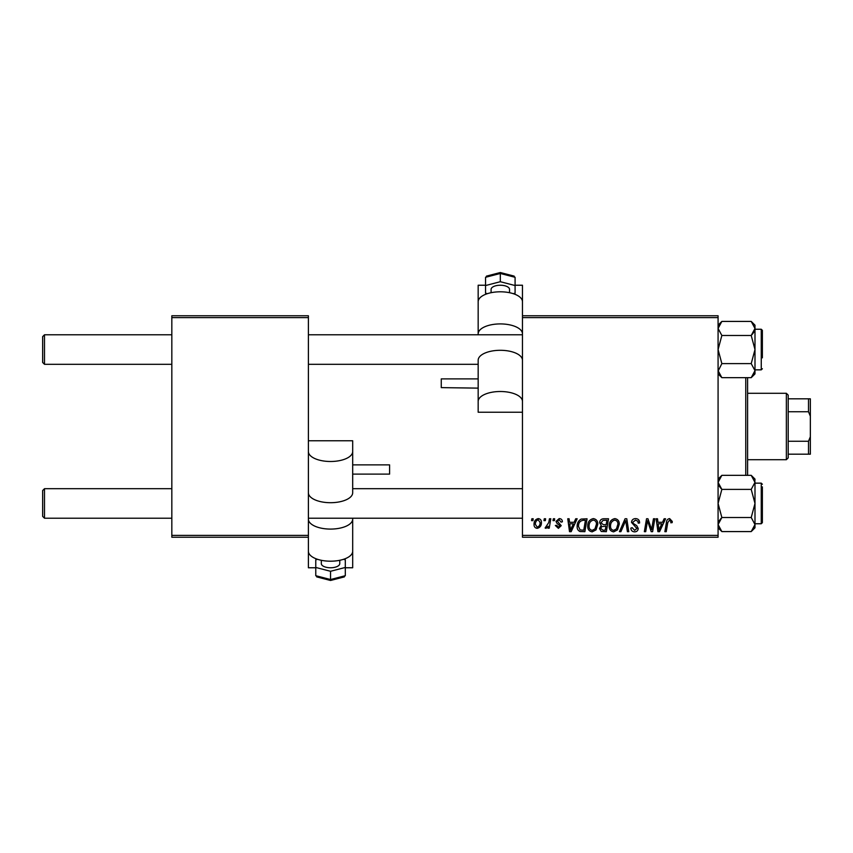 <?xml version="1.0" encoding="UTF-8"?>
<svg xmlns="http://www.w3.org/2000/svg" width="853" height="853" viewBox="0 0 853 853"><rect width="100%" height="100%" fill="white"/><g stroke="black" fill="none" stroke-linecap="round" stroke-linejoin="round"><path stroke-width="1.28" d="M522.462 315.77L718.077 315.77L718.077 317.615L522.462 317.615L522.462 301.759A22.146 9.948 180 0 0 500.316 291.801A22.146 9.948 180 0 0 478.17 301.759L478.17 334.781M587.728 526.109C587.696 522.004 589.572 519.498 593.357 518.603C596.332 519.146 597.804 521.012 597.793 524.19L596.023 529.905L592.185 531.856C589.124 531.302 587.632 529.382 587.728 526.109M574.122 522.292L575.711 518.773L577.161 518.773L571.158 531.686L569.516 531.686L567.757 518.773L569.1 518.773L569.537 522.292L574.122 522.292M669.637 518.603L672.281 521.45L672.164 522.633L670.81 522.793L670.938 521.673L669.552 520.117L667.782 522.548L666.236 531.686L664.871 531.686L666.47 522.217C666.63 520.117 667.686 518.912 669.637 518.603M631.508 522.399C631.753 519.978 633.107 518.709 635.56 518.603C638.268 518.752 639.601 520.202 639.569 522.974L638.225 523.134L637.873 521.226L635.474 520.117L632.851 522.281L633.203 523.411L636.701 525.608L638.225 528.433C638.055 530.641 636.85 531.782 634.611 531.856C632.265 531.718 631.007 530.47 630.836 528.114L632.18 527.698L634.653 530.353L636.882 528.508L631.508 522.399M619.438 531.686L625.078 518.773L626.795 518.773L628.768 531.686L627.413 531.686L625.718 520.618L620.888 531.686L619.438 531.686M609.202 526.109C609.17 522.004 611.047 519.498 614.832 518.603C617.807 519.146 619.278 521.012 619.267 524.19L617.497 529.905L613.659 531.856C610.599 531.302 609.106 529.382 609.202 526.109M531.547 520.618L531.856 518.773L533.2 518.773L532.922 520.618L531.547 520.618M522.462 535.385L718.077 535.385L718.077 537.23L522.462 537.23L522.462 317.615M718.077 535.385L718.077 317.615M599.638 522.793C599.798 520.405 601.034 519.072 603.348 518.773L608.53 518.773L606.344 531.686L601.248 531.472L599.467 528.551L601.248 525.395L599.638 522.793M662.536 522.292L664.124 518.773L665.575 518.773L659.572 531.686L657.93 531.686L656.16 518.773L657.514 518.773L657.951 522.292L662.536 522.292M652.087 526.653L653.473 518.773L654.827 518.773L652.62 531.686L651.212 531.686L647.512 520.725L645.71 531.686L644.346 531.686L646.531 518.773L647.949 518.773L651.671 529.713L652.087 526.653M559.184 518.603C561.231 518.688 562.298 519.744 562.394 521.791L561.05 522.132L559.12 519.776L557.361 521.215L561.221 525.661L558.406 528.338L555.346 525.48L556.689 525.309L558.459 527.165L559.877 525.864L556.689 523.028L556.017 521.322L559.184 518.603M581.16 519.082L587.056 518.773L584.87 531.686L579.997 531.526C577.939 530.513 576.991 528.807 577.15 526.408C577.076 523.102 578.409 520.671 581.16 519.082M534.042 524.403C533.957 521.258 535.353 519.328 538.222 518.603C540.354 518.891 541.42 520.138 541.42 522.345C541.548 525.629 540.13 527.623 537.166 528.338C535.023 527.996 533.978 526.685 534.042 524.403M543.958 520.618L544.267 518.773L545.611 518.773L545.334 520.618L543.958 520.618M548.767 522.526L549.449 518.773L550.803 518.773L549.225 528.167L547.861 528.167L548.202 526.226L546.027 528.338L545.11 527.996L548.767 522.526M553.021 520.618L553.33 518.773L554.674 518.773L554.397 520.618L553.021 520.618M171.826 315.77L308.391 315.77L308.391 317.615L171.826 317.615L171.826 315.77M308.391 535.385L308.391 537.23L171.826 537.23L171.826 535.385L308.391 535.385L308.391 317.615M171.826 535.385L171.826 317.615M605.235 530.182L605.918 526.152L601.546 526.685L600.811 528.497L602.943 530.182L605.235 530.182M606.174 524.648L606.909 520.277L603.071 520.351L600.981 522.825L603.327 524.648L606.174 524.648M616.442 528.913L617.924 524.126C617.935 521.855 616.868 520.522 614.736 520.117C611.857 520.98 610.46 523.028 610.535 526.248C610.492 528.561 611.537 529.926 613.702 530.353L616.442 528.913M660.009 527.634L661.8 523.806L658.132 523.806L658.942 530.278L660.009 527.634M571.595 527.634L573.387 523.806L569.719 523.806L570.529 530.278L571.595 527.634M583.761 530.182L585.435 520.277L583.708 520.277C580.157 520.618 578.419 522.676 578.494 526.482L580.115 529.958L583.761 530.182M594.967 528.913L596.45 524.126C596.46 521.855 595.394 520.522 593.261 520.117C590.383 520.98 588.986 523.028 589.071 526.248C589.018 528.561 590.063 529.926 592.227 530.353L594.967 528.913M537.23 527.165C539.256 526.418 540.205 524.862 540.077 522.494L538.211 519.776C536.249 520.554 535.3 522.1 535.385 524.414L537.23 527.165M42.65 516.374L42.65 490.539L44.495 488.694L44.495 518.219L42.65 516.374L44.495 518.219L171.826 518.219M522.462 488.694L352.684 488.694M171.826 488.694L44.495 488.694L42.65 490.539M522.462 518.219L308.391 518.219M44.495 364.306L42.65 362.461L42.65 336.626L44.495 334.781L44.495 364.306L171.826 364.306M308.391 364.306L478.17 364.306L478.17 362.738M42.65 336.626L44.495 334.781L171.826 334.781M308.391 334.781L522.462 334.781M754.99 527.815L751.216 531.579L754.99 527.815L754.99 482.361L751.216 489.387L754.99 503.451L751.216 517.515L754.99 524.552L751.216 531.579L721.851 531.579L718.077 524.552L721.851 517.515L718.077 503.451L721.851 489.387L751.216 489.387M762.369 486.85L762.369 522.644L762.369 520.063L762.369 522.644L761.26 523.753L761.26 483.15L754.99 483.15M721.851 517.515L751.216 517.515M721.851 489.387L718.077 482.361L721.851 475.334L751.216 475.334L754.99 482.361L754.628 480.271M719.132 478.746L718.077 482.361M754.884 481.231L754.99 479.098L751.216 475.334L754.99 479.098M718.098 371.14L721.851 363.613L718.077 349.549L721.851 335.485L751.216 335.485L754.99 349.549L751.216 363.613L754.99 370.639L751.216 377.666L721.851 377.666L718.077 370.639L718.429 372.729M754.99 369.85L761.26 369.85L761.26 329.247L762.369 330.356L762.369 357.855M721.851 335.485L718.077 328.448L721.851 321.421L751.216 321.421L754.99 328.448L751.216 335.485M753.935 374.254L754.99 370.639L754.99 325.185L751.216 321.421L754.99 325.185M721.851 363.613L751.216 363.613M754.99 373.902L751.216 377.666L754.99 373.902L754.99 370.639M753.956 528.135L754.99 524.552L753.935 528.167M719.132 520.927L721.169 518.219M721.169 488.694L719.143 486.007M718.141 525.384L718.429 526.632M753.935 332.073L751.898 334.781M719.111 324.865L718.077 328.448L719.132 324.833M754.926 327.616L754.628 326.368M747.601 377.666L747.601 475.334M745.757 475.334L745.757 377.666M786.359 393.286L788.204 395.131L788.204 457.869L786.359 459.714L786.359 393.286L747.601 393.286M788.204 398.82L810.35 398.82L810.35 454.18L808.505 454.18L808.505 441.268L810.35 436.779M788.204 441.268L808.505 441.268M810.35 416.221L808.505 411.732L808.505 398.82M788.204 411.732L808.505 411.732M788.204 454.18L808.505 454.18M491.093 292.707L491.093 289.38A9.223 4.148 0 0 1 500.316 285.233A9.223 4.148 0 0 1 509.54 289.38L509.54 292.707M441.268 387.625L441.268 378.892L478.17 378.892L478.17 388.126L441.268 387.625M522.462 333.864A22.146 9.948 180 0 0 500.316 323.916A22.146 9.948 180 0 0 478.17 333.864M485.549 285.233L478.17 285.233L478.17 310.876M522.462 401.454A22.146 9.948 180 0 0 500.316 391.506A22.146 9.948 180 0 0 478.17 401.454L478.17 412.244L522.462 412.244M478.17 401.454L478.17 360.243A22.146 9.948 180 0 1 500.316 350.295A22.146 9.948 180 0 1 522.462 360.243M515.084 285.233L522.462 285.233L522.462 310.876M513.239 276.137L515.084 277.3L500.316 273.472L500.316 272.779L500.316 281.714L515.084 285.542L515.084 293.208L513.261 293.677M487.404 276.137L485.549 277.3L485.549 285.542L500.316 281.714M515.084 277.3L515.084 285.542M487.372 293.677L485.549 293.208L485.549 285.542M339.761 560.293L339.761 563.62A9.223 4.148 180 0 1 330.537 567.767A9.223 4.148 180 0 1 321.314 563.62L321.314 560.293M352.684 464.874L389.586 464.874L389.586 474.108L352.684 474.108M308.391 537.23L308.391 551.241A22.146 9.948 0 0 0 330.537 561.199A22.146 9.948 0 0 0 352.684 551.241L352.684 518.219M308.391 519.136A22.146 9.948 0 0 0 330.537 529.084A22.146 9.948 0 0 0 352.684 519.136M345.305 567.767L352.684 567.767L352.684 542.124M308.391 451.546A22.146 9.948 0 0 0 330.537 461.494A22.146 9.948 0 0 0 352.684 451.546L352.684 440.756L308.391 440.756M352.684 451.546L352.684 492.757A22.146 9.948 0 0 1 330.537 502.705A22.146 9.948 0 0 1 308.391 492.757M315.77 567.767L308.391 567.767L308.391 542.124M317.615 576.863L315.77 575.7L330.537 579.528L330.537 580.221L330.537 571.286L315.77 567.458L315.77 559.792L317.593 559.323M343.46 576.863L345.305 575.7L345.305 567.458L330.537 571.286M315.77 575.7L315.77 567.458M343.482 559.323L345.305 559.792L345.305 567.458M500.316 273.472L485.549 277.3M330.537 579.528L345.305 575.7M762.369 522.644L761.26 523.753L754.99 523.753M761.26 483.15L762.369 484.259M718.077 479.098L721.851 475.334M718.077 527.815L721.851 531.579L718.077 527.815M761.26 329.247L754.99 329.247M761.26 369.85L762.369 368.741M718.077 373.902L721.851 377.666M718.077 325.185L721.851 321.421L718.077 325.185M786.359 459.714L747.601 459.714M514.167 276.116L500.316 272.523L486.477 276.116M316.698 576.884L330.537 580.477L344.377 576.884"/></g></svg>
